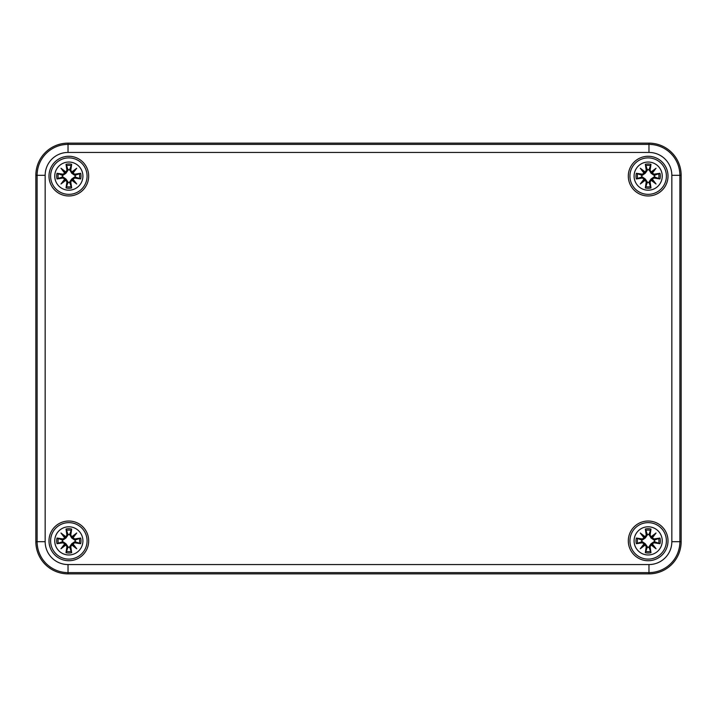<?xml version="1.0" encoding="UTF-8"?>
<svg xmlns="http://www.w3.org/2000/svg" width="717" height="717" viewBox="0 0 717 717"><rect width="100%" height="100%" fill="white"/><g stroke="black" fill="none" stroke-linecap="round" stroke-linejoin="round"><path stroke-width="1.08" d="M681.15 175.315A32.184 32.184 0 0 0 648.966 143.131L68.034 143.131A32.184 32.184 0 0 0 35.85 175.315L35.85 541.685A32.184 32.184 0 0 0 68.034 573.869L648.966 573.869A32.184 32.184 0 0 0 681.15 541.685L681.15 175.315L671.838 175.315L671.838 541.685A22.872 22.872 0 0 1 648.966 564.557L68.034 564.557L68.034 572.605L648.966 572.605L648.966 564.557M668.011 540.878A19.843 19.843 0 0 1 638.238 558.068A19.843 19.843 0 0 1 638.238 523.688A19.843 19.843 0 0 1 668.011 540.878M668.011 176.122A19.843 19.843 0 0 1 638.238 193.312A19.843 19.843 0 0 1 638.238 158.932A19.843 19.843 0 0 1 668.011 176.122M88.684 176.122A19.843 19.843 0 0 1 58.919 193.312A19.843 19.843 0 0 1 58.919 158.932A19.843 19.843 0 0 1 88.684 176.122M88.684 540.878A19.843 19.843 0 0 1 58.919 558.068A19.843 19.843 0 0 1 58.919 523.688A19.843 19.843 0 0 1 88.684 540.878M66.905 535.043L67.183 535.043A34.533 3.011 -99.8 0 1 66.394 529.738L66.018 529.047A34.801 3.029 80.2 0 0 66.905 535.043L65.659 536.979L67.183 535.043L68.115 534.882L65.955 538.001L62.836 540.161L57.01 538.055A34.801 3.029 -170.2 0 1 63.006 538.951L64.933 537.696L63.006 538.951M65.722 536.666A34.541 5.996 -140 0 0 60.963 533L65.955 538.001M60.963 533A34.541 5.996 50 0 0 64.629 537.759M64.933 537.696L64.924 537.696A34.273 5.951 -130 0 1 62.352 534.389A34.273 5.951 40 0 1 65.659 536.97L64.933 537.696M66.394 529.738L68.115 534.882M70.768 535.043L72.023 536.979L70.768 535.043A34.801 3.029 -80.2 0 0 71.664 529.047L69.657 534.443A6.489 6.489 0 0 0 68.016 534.443M74.676 538.951L74.837 540.161L80.671 538.055A34.801 3.029 170.2 0 0 74.676 538.951L72.023 536.979A34.273 5.951 -40 0 1 75.33 534.389L76.719 533A34.541 5.996 140 0 0 71.96 536.666M73.053 537.759A34.541 5.996 -50 0 0 76.719 533M74.837 540.161L71.718 538.001L75.33 534.389A34.273 5.951 130 0 1 72.749 537.696L74.676 539.229A34.533 3.011 -9.8 0 1 79.981 538.431M57.01 543.701A34.801 3.029 -9.8 0 0 63.006 542.814L62.836 541.604L57.01 543.701A12.162 12.162 0 0 1 57.01 538.055M63.006 542.814L64.933 544.06L62.997 542.536A34.533 3.011 170.2 0 1 57.701 543.325M64.629 543.997A34.541 5.996 130 0 0 60.963 548.756L65.955 543.764L68.115 546.874L66.018 552.708A34.801 3.029 99.8 0 1 66.905 546.712L65.659 544.786L66.905 546.712M60.963 548.756A34.541 5.996 -40 0 0 65.722 545.09M65.659 544.786L65.659 544.795A34.273 5.951 140 0 1 62.352 547.367A34.273 5.951 -50 0 1 64.924 544.06L65.659 544.786M62.836 541.604L65.955 543.764M62.406 541.693A6.489 6.489 0 0 1 62.406 540.062M70.768 546.712L72.023 544.786L70.49 546.712L69.558 546.874L71.664 552.708A34.801 3.029 -99.8 0 0 70.768 546.712L70.49 546.712A34.533 3.011 80.2 0 1 71.288 552.018M71.96 545.09A34.541 5.996 40 0 0 76.719 548.756L71.718 543.764L74.837 541.604L80.671 543.701A34.801 3.029 9.8 0 1 74.676 542.814L72.74 544.06L74.676 542.814M76.719 548.756A34.541 5.996 -130 0 0 73.053 543.997M72.74 544.06L72.749 544.06A34.273 5.951 50 0 1 75.33 547.367A34.273 5.951 -140 0 1 72.023 544.795L72.74 544.06M69.558 546.874L71.718 543.764M69.657 547.313A6.489 6.489 0 0 1 68.016 547.313M80.671 538.055A12.162 12.162 0 0 1 80.671 543.701M75.276 540.062A6.489 6.489 0 0 1 75.276 541.693M68.841 526.798A14.08 14.08 0 0 1 81.03 547.922A14.08 14.08 0 0 1 56.643 547.922A14.08 14.08 0 0 1 68.841 526.798M68.841 522.639A18.239 18.239 0 0 0 53.049 550.002A18.239 18.239 0 0 0 84.633 550.002A18.239 18.239 0 0 0 68.841 522.639M71.718 538.001L69.657 534.443M66.905 170.287L67.183 170.287A34.533 3.011 -99.8 0 1 66.394 164.982L66.018 164.292A34.801 3.029 80.2 0 0 66.905 170.287L65.659 172.214L67.183 170.287L68.115 170.126L65.955 173.236L62.836 175.396L57.01 173.299A34.801 3.029 -170.2 0 1 63.006 174.186L64.933 172.94L63.006 174.186M65.722 171.91A34.541 5.996 -140 0 0 60.963 168.244L65.955 173.236M60.963 168.244A34.541 5.996 50 0 0 64.629 173.003M64.933 172.94L64.924 172.94A34.273 5.951 -130 0 1 62.352 169.633A34.273 5.951 40 0 1 65.659 172.205L64.933 172.94M66.394 164.982L68.115 170.126M70.768 170.287L72.023 172.214L70.768 170.287A34.801 3.029 -80.2 0 0 71.664 164.292L69.657 169.687A6.489 6.489 0 0 0 68.016 169.687M74.676 174.186L74.837 175.396L80.671 173.299A34.801 3.029 170.2 0 0 74.676 174.186L72.023 172.214A34.273 5.951 -40 0 1 75.33 169.633L76.719 168.244A34.541 5.996 140 0 0 71.96 171.91M73.053 173.003A34.541 5.996 -50 0 0 76.719 168.244M74.837 175.396L71.718 173.236L75.33 169.633A34.273 5.951 130 0 1 72.749 172.94L74.676 174.464A34.533 3.011 -9.8 0 1 79.981 173.675M57.01 178.945A34.801 3.029 -9.8 0 0 63.006 178.049L62.836 176.839L57.01 178.945A12.162 12.162 0 0 1 57.01 173.299M63.006 178.049L64.933 179.304L62.997 177.771A34.533 3.011 170.2 0 1 57.701 178.569M64.629 179.241A34.541 5.996 130 0 0 60.963 184L65.955 178.999L68.115 182.118L66.018 187.953A34.801 3.029 99.8 0 1 66.905 181.957L65.659 180.021L66.905 181.957M60.963 184A34.541 5.996 -40 0 0 65.722 180.334M65.659 180.021L65.659 180.03A34.273 5.951 140 0 1 62.352 182.611A34.273 5.951 -50 0 1 64.924 179.304L65.659 180.021M62.836 176.839L65.955 178.999M62.406 176.938A6.489 6.489 0 0 1 62.406 175.306M70.768 181.957L72.023 180.021L70.49 181.957L69.558 182.118L71.664 187.953A34.801 3.029 -99.8 0 0 70.768 181.957L70.49 181.957A34.533 3.011 80.2 0 1 71.288 187.262M71.96 180.334A34.541 5.996 40 0 0 76.719 184L71.718 178.999L74.837 176.839L80.671 178.945A34.801 3.029 9.8 0 1 74.676 178.049L72.74 179.304L74.676 178.049M76.719 184A34.541 5.996 -130 0 0 73.053 179.241M72.74 179.304L72.749 179.304A34.273 5.951 50 0 1 75.33 182.611A34.273 5.951 -140 0 1 72.023 180.03L72.74 179.304M69.558 182.118L71.718 178.999M69.657 182.557A6.489 6.489 0 0 1 68.016 182.557M80.671 173.299A12.162 12.162 0 0 1 80.671 178.945M75.276 175.306A6.489 6.489 0 0 1 75.276 176.938M68.841 162.042A14.08 14.08 0 0 1 81.03 183.158A14.08 14.08 0 0 1 56.643 183.158A14.08 14.08 0 0 1 68.841 162.042M68.841 157.883A18.239 18.239 0 0 0 53.049 185.237A18.239 18.239 0 0 0 84.633 185.237A18.239 18.239 0 0 0 68.841 157.883M71.718 173.236L69.657 169.687M646.232 535.043L646.51 535.043A34.533 3.011 -99.8 0 1 645.712 529.738L645.336 529.047A34.801 3.029 80.2 0 0 646.232 535.043L644.977 536.979L646.51 535.043L647.442 534.882L645.282 538.001L642.163 540.161L636.329 538.055A34.801 3.029 -170.2 0 1 642.324 538.951L644.26 537.696L642.324 538.951M645.04 536.666A34.541 5.996 -140 0 0 640.281 533L645.282 538.001M640.281 533A34.541 5.996 50 0 0 643.947 537.759M644.26 537.696L644.251 537.696A34.273 5.951 -130 0 1 641.67 534.389A34.273 5.951 40 0 1 644.977 536.97L644.26 537.696M645.712 529.738L647.442 534.882M650.095 535.043L651.341 536.979L650.095 535.043A34.801 3.029 -80.2 0 0 650.982 529.047L648.984 534.443A6.489 6.489 0 0 0 647.343 534.443M653.994 538.951L654.164 540.161L659.99 538.055A34.801 3.029 170.2 0 0 653.994 538.951L651.341 536.979A34.273 5.951 -40 0 1 654.648 534.389L656.037 533A34.541 5.996 140 0 0 651.278 536.666M652.371 537.759A34.541 5.996 -50 0 0 656.037 533M654.164 540.161L651.045 538.001L654.648 534.389A34.273 5.951 130 0 1 652.076 537.696L654.003 539.229A34.533 3.011 -9.8 0 1 659.299 538.431M636.329 543.701A34.801 3.029 -9.8 0 0 642.324 542.814L642.163 541.604L636.329 543.701A12.162 12.162 0 0 1 636.329 538.055M642.324 542.814L644.26 544.06L642.324 542.536A34.533 3.011 170.2 0 1 637.019 543.325M643.947 543.997A34.541 5.996 130 0 0 640.281 548.756L645.282 543.764L647.442 546.874L645.336 552.708A34.801 3.029 99.8 0 1 646.232 546.712L644.977 544.786L646.232 546.712M640.281 548.756A34.541 5.996 -40 0 0 645.04 545.09M644.977 544.786L644.977 544.795A34.273 5.951 140 0 1 641.67 547.367A34.273 5.951 -50 0 1 644.251 544.06L644.977 544.786M642.163 541.604L645.282 543.764M641.724 541.693A6.489 6.489 0 0 1 641.724 540.062M650.095 546.712L651.341 544.786L649.817 546.712L648.885 546.874L650.982 552.708A34.801 3.029 -99.8 0 0 650.095 546.712L649.817 546.712A34.533 3.011 80.2 0 1 650.606 552.018M651.278 545.09A34.541 5.996 40 0 0 656.037 548.756L651.045 543.764L654.164 541.604L659.99 543.701A34.801 3.029 9.8 0 1 653.994 542.814L652.067 544.06L653.994 542.814M656.037 548.756A34.541 5.996 -130 0 0 652.371 543.997M652.067 544.06L652.076 544.06A34.273 5.951 50 0 1 654.648 547.367A34.273 5.951 -140 0 1 651.341 544.795L652.067 544.06M648.885 546.874L651.045 543.764M648.984 547.313A6.489 6.489 0 0 1 647.343 547.313M659.99 538.055A12.162 12.162 0 0 1 659.99 543.701M654.594 540.062A6.489 6.489 0 0 1 654.594 541.693M648.159 526.798A14.08 14.08 0 0 1 660.357 547.922A14.08 14.08 0 0 1 635.97 547.922A14.08 14.08 0 0 1 648.159 526.798M648.159 522.639A18.239 18.239 0 0 0 632.367 550.002A18.239 18.239 0 0 0 663.951 550.002A18.239 18.239 0 0 0 648.159 522.639M651.045 538.001L648.984 534.443M646.232 170.287L646.51 170.287A34.533 3.011 -99.8 0 1 645.712 164.982L645.336 164.292A34.801 3.029 80.2 0 0 646.232 170.287L644.977 172.214L646.51 170.287L647.442 170.126L645.282 173.236L642.163 175.396L636.329 173.299A34.801 3.029 -170.2 0 1 642.324 174.186L644.26 172.94L642.324 174.186M645.04 171.91A34.541 5.996 -140 0 0 640.281 168.244L645.282 173.236M640.281 168.244A34.541 5.996 50 0 0 643.947 173.003M644.26 172.94L644.251 172.94A34.273 5.951 -130 0 1 641.67 169.633A34.273 5.951 40 0 1 644.977 172.205L644.26 172.94M645.712 164.982L647.442 170.126M650.095 170.287L651.341 172.214L650.095 170.287A34.801 3.029 -80.2 0 0 650.982 164.292L648.984 169.687A6.489 6.489 0 0 0 647.343 169.687M653.994 174.186L654.164 175.396L659.99 173.299A34.801 3.029 170.2 0 0 653.994 174.186L651.341 172.214A34.273 5.951 -40 0 1 654.648 169.633L656.037 168.244A34.541 5.996 140 0 0 651.278 171.91M652.371 173.003A34.541 5.996 -50 0 0 656.037 168.244M654.164 175.396L651.045 173.236L654.648 169.633A34.273 5.951 130 0 1 652.076 172.94L654.003 174.464A34.533 3.011 -9.8 0 1 659.299 173.675M636.329 178.945A34.801 3.029 -9.8 0 0 642.324 178.049L642.163 176.839L636.329 178.945A12.162 12.162 0 0 1 636.329 173.299M642.324 178.049L644.26 179.304L642.324 177.771A34.533 3.011 170.2 0 1 637.019 178.569M643.947 179.241A34.541 5.996 130 0 0 640.281 184L645.282 178.999L647.442 182.118L645.336 187.953A34.801 3.029 99.8 0 1 646.232 181.957L644.977 180.021L646.232 181.957M640.281 184A34.541 5.996 -40 0 0 645.04 180.334M644.977 180.021L644.977 180.03A34.273 5.951 140 0 1 641.67 182.611A34.273 5.951 -50 0 1 644.251 179.304L644.977 180.021M642.163 176.839L645.282 178.999M641.724 176.938A6.489 6.489 0 0 1 641.724 175.306M650.095 181.957L651.341 180.021L649.817 181.957L648.885 182.118L650.982 187.953A34.801 3.029 -99.8 0 0 650.095 181.957L649.817 181.957A34.533 3.011 80.2 0 1 650.606 187.262M651.278 180.334A34.541 5.996 40 0 0 656.037 184L651.045 178.999L654.164 176.839L659.99 178.945A34.801 3.029 9.8 0 1 653.994 178.049L652.067 179.304L653.994 178.049M656.037 184A34.541 5.996 -130 0 0 652.371 179.241M652.067 179.304L652.076 179.304A34.273 5.951 50 0 1 654.648 182.611A34.273 5.951 -140 0 1 651.341 180.03L652.067 179.304M648.885 182.118L651.045 178.999M648.984 182.557A6.489 6.489 0 0 1 647.343 182.557M659.99 173.299A12.162 12.162 0 0 1 659.99 178.945M654.594 175.306A6.489 6.489 0 0 1 654.594 176.938M648.159 162.042A14.08 14.08 0 0 1 660.357 183.158A14.08 14.08 0 0 1 635.97 183.158A14.08 14.08 0 0 1 648.159 162.042M648.159 157.883A18.239 18.239 0 0 0 632.367 185.237A18.239 18.239 0 0 0 663.951 185.237A18.239 18.239 0 0 0 648.159 157.883M651.045 173.236L648.984 169.687M648.966 573.869L648.966 572.605A30.921 30.921 0 0 0 679.886 541.685L671.838 541.685M68.034 564.557A22.872 22.872 0 0 1 45.162 541.685L37.114 541.685A30.921 30.921 0 0 0 68.034 572.605L68.034 573.869M681.15 541.685L679.886 541.685L679.886 175.315A30.921 30.921 0 0 0 648.966 144.395L648.966 152.443A22.872 22.872 0 0 1 671.838 175.315M45.162 541.685L45.162 175.315L37.114 175.315L37.114 541.685L35.85 541.685M45.162 175.315A22.872 22.872 0 0 1 68.034 152.443L68.034 144.395A30.921 30.921 0 0 0 37.114 175.315L35.85 175.315M648.966 143.131L648.966 144.395L68.034 144.395L68.034 143.131M68.034 152.443L648.966 152.443M57.701 538.431A34.533 3.011 9.8 0 1 62.997 539.229L62.836 540.161M66.547 530.338A10.791 10.791 0 0 1 71.135 530.338M66.018 529.047A12.162 12.162 0 0 1 71.664 529.047M71.288 529.738A34.533 3.011 99.8 0 1 70.49 535.043L69.558 534.882M58.301 543.172A10.791 10.791 0 0 1 58.301 538.584M66.394 552.018A34.533 3.011 -80.2 0 1 67.183 546.712L68.115 546.874M71.135 551.418A10.791 10.791 0 0 1 66.547 551.418M71.664 552.708A12.162 12.162 0 0 1 66.018 552.708M79.981 543.325A34.533 3.011 -170.2 0 1 74.676 542.536L74.837 541.604M79.381 538.584A10.791 10.791 0 0 1 79.381 543.172M57.701 173.675A34.533 3.011 9.8 0 1 62.997 174.464L62.836 175.396M66.547 165.582A10.791 10.791 0 0 1 71.135 165.582M66.018 164.292A12.162 12.162 0 0 1 71.664 164.292M71.288 164.982A34.533 3.011 99.8 0 1 70.49 170.287L69.558 170.126M58.301 178.416A10.791 10.791 0 0 1 58.301 173.828M66.394 187.262A34.533 3.011 -80.2 0 1 67.183 181.957L68.115 182.118M71.135 186.662A10.791 10.791 0 0 1 66.547 186.662M71.664 187.953A12.162 12.162 0 0 1 66.018 187.953M79.981 178.569A34.533 3.011 -170.2 0 1 74.676 177.771L74.837 176.839M79.381 173.828A10.791 10.791 0 0 1 79.381 178.416M637.019 538.431A34.533 3.011 9.8 0 1 642.324 539.229L642.163 540.161M645.865 530.338A10.791 10.791 0 0 1 650.453 530.338M645.336 529.047A12.162 12.162 0 0 1 650.982 529.047M650.606 529.738A34.533 3.011 99.8 0 1 649.817 535.043L648.885 534.882M637.619 543.172A10.791 10.791 0 0 1 637.619 538.584M645.712 552.018A34.533 3.011 -80.2 0 1 646.51 546.712L647.442 546.874M650.453 551.418A10.791 10.791 0 0 1 645.865 551.418M650.982 552.708A12.162 12.162 0 0 1 645.336 552.708M659.299 543.325A34.533 3.011 -170.2 0 1 654.003 542.536L654.164 541.604M658.699 538.584A10.791 10.791 0 0 1 658.699 543.172M637.019 173.675A34.533 3.011 9.8 0 1 642.324 174.464L642.163 175.396M645.865 165.582A10.791 10.791 0 0 1 650.453 165.582M645.336 164.292A12.162 12.162 0 0 1 650.982 164.292M650.606 164.982A34.533 3.011 99.8 0 1 649.817 170.287L648.885 170.126M637.619 178.416A10.791 10.791 0 0 1 637.619 173.828M645.712 187.262A34.533 3.011 -80.2 0 1 646.51 181.957L647.442 182.118M650.453 186.662A10.791 10.791 0 0 1 645.865 186.662M650.982 187.953A12.162 12.162 0 0 1 645.336 187.953M659.299 178.569A34.533 3.011 -170.2 0 1 654.003 177.771L654.164 176.839M658.699 173.828A10.791 10.791 0 0 1 658.699 178.416"/></g></svg>
